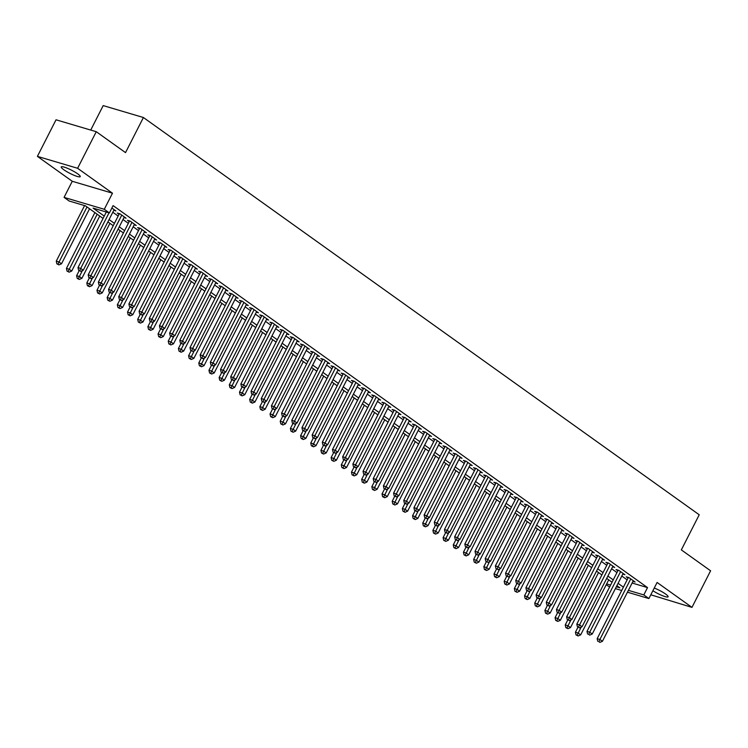 <?xml version="1.0" encoding="UTF-8"?>
<svg xmlns="http://www.w3.org/2000/svg" width="748" height="748" viewBox="0 0 748 748"><rect width="100%" height="100%" fill="white"/><g stroke="black" fill="none" stroke-linecap="round" stroke-linejoin="round"><path stroke-width="1.12" d="M63.786 169.721A10.659 1.776 -153 0 0 73.865 175.2A10.659 1.776 -153 0 0 80.242 176.622A10.659 1.776 -153 0 0 77.698 173.845A10.659 1.776 -153 0 0 67.619 168.365A10.659 1.776 -153 0 0 61.243 166.944A10.659 1.776 -153 0 0 63.786 169.721M652.882 590.733A10.659 1.776 -153 0 0 662.504 595.689A10.659 1.776 -153 0 0 668.114 596.801A10.659 1.776 -153 0 0 665.58 594.024A10.659 1.776 -153 0 0 654.248 588.05M103.056 218.425L85.459 205.85L69.153 201.016L64.066 197.379L104.281 209.29L109.376 212.928L93.07 208.103L104.243 216.088M72.266 181.287L112.481 193.199L77.614 168.281L96.258 131.704L56.035 119.792L37.4 156.369L72.266 181.287L64.066 197.379M90.723 130.068L103.196 105.599L143.41 117.511L699.221 514.774L681.335 549.883L710.6 570.799L691.965 607.376L657.099 582.458L648.899 598.55L627.441 592.201M650.807 594.8L691.965 607.376M609.648 586.928L606.17 584.843M77.614 168.281L37.4 156.369M113.799 210.3L115.912 210.927L111.873 208.038M123.981 217.575L126.085 218.201L119.979 213.834L117.268 213.03L119.044 214.302M134.154 224.849L136.267 225.475L130.161 221.109L127.441 220.305L129.226 221.576M144.336 232.123L146.449 232.75L140.344 228.383L137.623 227.579L139.409 228.851M154.518 239.397L156.631 240.024L150.516 235.657L147.805 234.853L149.581 236.125M164.7 246.672L166.804 247.298L160.698 242.932L157.987 242.128L159.763 243.409M174.873 253.955L176.986 254.582L170.881 250.215L168.16 249.411L169.946 250.683M185.055 261.23L187.168 261.856L181.063 257.49L178.342 256.686L180.128 257.957M195.237 268.504L197.35 269.13L191.236 264.764L188.524 263.96L190.301 265.231M205.419 275.778L207.523 276.405L201.418 272.038L198.697 271.234L200.483 272.506M215.592 283.053L217.705 283.679L211.6 279.313L208.879 278.508L210.665 279.78M225.774 290.327L227.888 290.953L221.782 286.587L219.061 285.783L220.838 287.064M235.957 297.611L238.07 298.237L231.955 293.871L229.243 293.066L231.02 294.338M246.129 304.885L248.243 305.511L242.137 301.145L239.416 300.341L241.202 301.612M256.312 312.159L258.425 312.786L252.319 308.419L249.598 307.615L251.384 308.887M266.494 319.433L268.607 320.06L262.501 315.693L259.78 314.889L261.557 316.161M276.676 326.708L278.789 327.334L272.674 322.968L269.963 322.164L271.739 323.435M286.849 333.982L288.962 334.608L282.856 330.242L280.135 329.438L281.921 330.719M297.031 341.266L299.144 341.892L293.038 337.526L290.317 336.722L292.103 337.993M307.213 348.54L309.326 349.166L303.211 344.8L300.5 343.996L302.276 345.267M317.395 355.814L319.499 356.441L313.393 352.074L310.682 351.27L312.458 352.542M327.568 363.089L329.681 363.715L323.575 359.349L320.855 358.544L322.64 359.816M337.75 370.363L339.863 370.989L333.758 366.623L331.037 365.819L332.823 367.09M347.932 377.637L350.045 378.264L343.93 373.897L341.219 373.093L342.995 374.374M358.114 384.921L360.218 385.547L354.113 381.181L351.401 380.377L353.178 381.648M368.287 392.195L370.4 392.822L364.295 388.455L361.574 387.651L363.36 388.923M378.469 399.469L380.582 400.096L374.477 395.729L371.756 394.925L373.542 396.197M388.651 406.744L390.765 407.37L384.65 403.004L381.938 402.2L383.715 403.471M398.834 414.018L400.937 414.644L394.832 410.278L392.111 409.474L393.897 410.746M409.006 421.292L411.12 421.919L405.014 417.552L402.293 416.748L404.079 418.029M419.189 428.576L421.302 429.202L415.196 424.836L412.475 424.032L414.261 425.303M429.371 435.85L431.484 436.477L425.369 432.11L422.657 431.306L424.434 432.578M439.544 443.125L441.657 443.751L435.551 439.385L432.83 438.58L434.616 439.852M449.726 450.399L451.839 451.025L445.733 446.659L443.012 445.855L444.798 447.126M459.908 457.673L462.021 458.3L455.915 453.933L453.195 453.129L454.971 454.401M470.09 464.947L472.203 465.574L466.088 461.207L463.377 460.403L465.153 461.684M480.263 472.231L482.376 472.858L476.27 468.491L473.549 467.687L475.335 468.959M490.445 479.505L492.558 480.132L486.452 475.765L483.732 474.961L485.517 476.233M500.627 486.78L502.74 487.406L496.635 483.04L493.914 482.236L495.69 483.507M510.809 494.054L512.922 494.68L506.807 490.314L504.096 489.51L505.872 490.781M520.982 501.328L523.095 501.955L516.99 497.588L514.269 496.784L516.055 498.056M531.164 508.603L533.277 509.229L527.172 504.863L524.451 504.059L526.237 505.339M541.346 515.886L543.459 516.513L537.345 512.146L534.633 511.342L536.41 512.614M551.528 523.161L553.632 523.787L547.527 519.421L544.815 518.616L546.592 519.888M561.701 530.435L563.814 531.061L557.709 526.695L554.988 525.891L556.774 527.162M571.883 537.709L573.996 538.336L567.891 533.969L565.17 533.165L566.956 534.437M582.066 544.983L584.179 545.61L578.064 541.243L575.352 540.439L577.129 541.711M592.248 552.258L594.351 552.884L588.246 548.518L585.534 547.714L587.311 548.995M602.42 559.541L604.534 560.168L598.428 555.801L595.707 554.997L597.493 556.269M612.603 566.816L614.716 567.442L608.61 563.076L605.889 562.272L607.675 563.543M622.785 574.09L624.898 574.716L618.783 570.35L616.072 569.546L617.848 570.817M632.116 583.029L647.534 587.601L113.098 205.616L109.376 212.928M112.808 212.236L118.156 216.05M122.99 219.51L128.329 223.325M133.172 226.784L138.511 230.599M143.354 234.059L148.693 237.883M153.527 241.333L158.875 245.157M163.709 248.617L169.048 252.431M173.891 255.891L179.23 259.706M184.064 263.165L189.412 266.98M194.246 270.439L199.594 274.254M204.428 277.714L209.767 281.538M214.611 284.988L219.949 288.812M224.783 292.272L230.132 296.086M234.966 299.546L240.314 303.361M245.148 306.82L250.487 310.635M255.33 314.095L260.669 317.909M265.503 321.369L270.851 325.193M275.685 328.643L281.024 332.467M285.867 335.927L291.206 339.742M296.049 343.201L301.388 347.016M306.222 350.475L311.57 354.29M316.404 357.75L321.743 361.565M326.586 365.024L331.925 368.848M336.768 372.298L342.107 376.122M346.941 379.582L352.289 383.397M357.123 386.856L362.462 390.671M367.305 394.131L372.644 397.945M377.488 401.405L382.826 405.22M387.66 408.679L393.009 412.503M397.843 415.953L403.181 419.778M408.025 423.237L413.364 427.052M418.197 430.511L423.546 434.326M428.38 437.786L433.728 441.601M438.562 445.06L443.901 448.875M448.744 452.334L454.083 456.158M458.917 459.609L464.265 463.433M469.099 466.892L474.447 470.707M479.281 474.167L484.62 477.981M489.463 481.441L494.802 485.256M499.636 488.715L504.984 492.53M509.818 495.989L515.157 499.814M520 503.264L525.339 507.088M530.182 510.547L535.521 514.362M540.355 517.822L545.703 521.636M550.537 525.096L555.876 528.911M560.72 532.37L566.058 536.185M570.902 539.645L576.24 543.469M581.074 546.919L586.423 550.743M591.257 554.203L596.595 558.017M601.439 561.477L606.778 565.292M611.621 568.751L616.96 572.566M621.794 576.025L627.142 579.84M632.967 581.364L635.071 581.991L628.965 577.624L626.244 576.82L628.03 578.092M112.481 193.199L104.281 209.29M647.534 587.601L643.813 594.912L648.899 598.55M96.258 131.704L125.524 152.62L143.41 117.511M616.324 586.769L619.896 587.835L616.876 585.675M612.042 582.215L606.703 578.4M601.86 574.941L596.521 571.126M591.687 567.667L586.339 563.852M581.505 560.392L576.156 556.568M571.322 553.118L565.984 549.294M561.14 545.844L555.801 542.02M550.967 538.56L545.619 534.745M540.785 531.286L535.437 527.471M530.603 524.011L525.264 520.197M520.421 516.737L515.082 512.913M510.248 509.463L504.9 505.639M500.066 502.189L494.727 498.364M489.884 494.905L484.545 491.09M479.702 487.631L474.363 483.816M469.529 480.356L464.181 476.541M459.347 473.082L454.008 469.258M449.165 465.808L443.826 461.984M438.983 458.533L433.644 454.709M428.81 451.25L423.462 447.435M418.628 443.975L413.289 440.161M408.445 436.701L403.107 432.886M398.263 429.427L392.924 425.603M388.09 422.153L382.742 418.328M377.908 414.878L372.569 411.054M367.726 407.595L362.387 403.78M357.553 400.32L352.205 396.505M347.371 393.046L342.023 389.231M337.189 385.772L331.85 381.948M327.007 378.497L321.668 374.673M316.834 371.223L311.486 367.399M306.652 363.939L301.304 360.125M296.47 356.665L291.131 352.85M286.288 349.391L280.949 345.576M276.115 342.116L270.767 338.292M265.933 334.842L260.594 331.018M255.751 327.568L250.412 323.744M245.568 320.284L240.23 316.469M235.396 313.01L230.047 309.195M225.213 305.736L219.875 301.921M215.031 298.461L209.692 294.637M204.849 291.187L199.51 287.363M194.676 283.913L189.328 280.089M184.494 276.629L179.155 272.814M174.312 269.355L168.973 265.54M164.139 262.081L158.791 258.266M153.957 254.806L148.609 250.982M143.775 247.532L138.436 243.708M133.593 240.258L128.254 236.433M123.42 232.974L118.072 229.159M113.238 225.7L107.89 221.885M606.647 583.908L610.583 585.076M621.71 590.499L615.38 588.62M628.385 590.35L643.813 594.912M109.086 219.547L114.425 223.372M119.259 226.822L124.607 230.646M129.441 234.096L134.79 237.92M139.624 241.38L144.962 245.194M149.806 248.654L155.145 252.469M159.978 255.928L165.327 259.743M170.161 263.203L175.5 267.027M180.343 270.477L185.682 274.301M190.525 277.751L195.864 281.575M200.698 285.035L206.046 288.85M210.88 292.309L216.219 296.124M221.062 299.583L226.401 303.398M231.244 306.858L236.583 310.682M241.417 314.132L246.765 317.956M251.599 321.406L256.938 325.23M261.781 328.69L267.12 332.505M271.954 335.964L277.302 339.779M282.136 343.239L287.484 347.053M292.318 350.513L297.657 354.337M302.501 357.787L307.839 361.611M312.673 365.061L318.022 368.886M322.856 372.345L328.204 376.16M333.038 379.619L338.377 383.434M343.22 386.894L348.559 390.708M353.393 394.168L358.741 397.992M363.575 401.442L368.914 405.266M373.757 408.717L379.096 412.541M383.939 416L389.278 419.815M394.112 423.274L399.46 427.089M404.294 430.549L409.633 434.364M414.476 437.823L419.815 441.647M424.658 445.097L429.997 448.922M434.831 452.372L440.179 456.196M445.013 459.655L450.352 463.47M455.195 466.93L460.534 470.744M465.378 474.204L470.716 478.019M475.55 481.478L480.899 485.302M485.733 488.753L491.071 492.577M495.915 496.027L501.254 499.851M506.087 503.31L511.436 507.125M516.27 510.585L521.618 514.4M526.452 517.859L531.791 521.674M536.634 525.133L541.973 528.958M546.807 532.408L552.155 536.232M556.989 539.682L562.337 543.506M567.171 546.966L572.51 550.78M577.353 554.24L582.692 558.055M587.526 561.514L592.874 565.329M597.708 568.789L603.047 572.613M607.89 576.063L613.229 579.887M618.072 583.337L623.411 587.161M628.357 577.447L597.166 638.661L599.887 639.465L630.751 578.896M598.868 641.672L599.887 642.401L598.868 641.672L599.887 639.465L602.43 641.288L633.294 580.719M597.166 638.661L597.783 641.354M599.887 642.401L602.43 641.288M577.989 627.207L575.427 632.228L578.148 633.032L580.691 634.846L608.722 579.84M581.149 627.142L577.129 635.239L576.035 634.912L578.148 635.959L577.129 635.239M580.691 634.846L578.148 635.959M576.035 634.912L575.427 632.228M618.185 570.172L586.993 631.387L589.705 632.191L620.569 571.622M588.685 634.398L589.705 635.127L588.685 634.398L589.705 632.191L592.248 634.014L623.112 573.445M586.993 631.387L587.601 634.08M589.705 635.127L592.248 634.014M608.002 562.898L576.811 624.113L579.522 624.917L610.387 564.347M578.503 627.123L579.522 627.853L578.503 627.123L579.522 624.917L582.075 626.74L612.93 566.161M576.811 624.113L577.419 626.796M579.522 627.853L582.075 626.74M597.82 555.614L566.629 616.838L569.35 617.642L600.205 557.073M568.33 619.849L569.34 620.578L568.33 619.849L569.35 617.642L571.893 619.456L602.757 558.887M566.629 616.838L567.236 619.522M569.34 620.578L571.893 619.456M587.638 548.34L556.447 609.564L559.167 610.368L590.032 549.799M558.148 612.575L559.167 613.295L558.148 612.575L559.167 610.368L561.711 612.182L592.575 551.613M556.447 609.564L557.064 612.247M559.167 613.295L561.711 612.182M567.807 619.933L565.245 624.945L567.966 625.749L570.509 627.572L598.54 572.566M570.967 619.868L566.947 627.955L565.862 627.637L567.966 628.685L566.947 627.955M570.509 627.572L567.966 628.685M565.862 627.637L565.245 624.945M557.625 612.659L555.072 617.67L557.784 618.474L560.336 620.298L588.358 565.292M560.785 612.584L556.764 620.681L555.68 620.363L557.784 621.41L556.764 620.681M560.336 620.298L557.784 621.41M555.68 620.363L555.072 617.67M547.442 605.375L544.89 610.396L547.611 611.2L550.154 613.023L578.176 558.017M550.612 605.31L546.582 613.407L545.498 613.089L547.601 614.136L546.582 613.407M550.154 613.023L547.601 614.136M545.498 613.089L544.89 610.396M537.27 598.101L534.708 603.122L537.429 603.926L539.972 605.749L568.003 550.743M540.43 598.035L536.41 606.132L535.316 605.805L537.429 606.862L536.41 606.132M539.972 605.749L537.429 606.862M535.316 605.805L534.708 603.122M577.465 541.066L546.274 602.28L548.985 603.084L579.85 542.515M547.966 605.291L548.985 606.02L547.966 605.291L548.985 603.084L551.528 604.908L582.393 544.338M546.274 602.28L546.881 604.973M548.985 606.02L551.528 604.908M527.088 590.827L524.535 595.847L527.246 596.652L529.79 598.465L557.821 543.459M530.248 590.761L526.227 598.858L525.143 598.531L527.246 599.587L526.227 598.858M529.79 598.465L527.246 599.587M525.143 598.531L524.535 595.847M567.283 533.792L536.092 595.006L538.812 595.81L569.667 535.241M537.784 598.017L538.803 598.746L537.784 598.017L538.812 595.81L541.356 597.633L572.211 537.064M536.092 595.006L536.699 597.699M538.803 598.746L541.356 597.633M516.905 583.552L514.353 588.573L517.064 589.377L519.617 591.191L547.639 536.185M520.066 583.487L516.045 591.584L514.961 591.257L517.064 592.304L516.045 591.584M519.617 591.191L517.064 592.304M514.961 591.257L514.353 588.573M557.101 526.517L525.909 587.732L528.63 588.536L559.485 527.966M527.611 590.742L528.621 591.472L527.611 590.742L528.63 588.536L531.174 590.359L562.038 529.79M525.909 587.732L526.517 590.424M528.621 591.472L531.174 590.359M506.733 576.278L504.171 581.29L506.892 582.094L509.435 583.917L537.457 528.911M509.893 576.212L505.863 584.3L504.778 583.982L506.882 585.03L505.863 584.3M509.435 583.917L506.882 585.03M504.778 583.982L504.171 581.29M546.919 519.243L515.727 580.457L518.448 581.261L549.312 520.692M517.429 583.468L518.448 584.197L517.429 583.468L518.448 581.261L520.991 583.085L551.856 522.515M515.727 580.457L516.344 583.141M518.448 584.197L520.991 583.085M496.55 569.004L493.989 574.015L496.709 574.819L499.253 576.643L527.284 521.636M499.711 568.929L495.69 577.026L494.606 576.708L496.709 577.755L495.69 577.026M499.253 576.643L496.709 577.755M494.606 576.708L493.989 574.015M536.746 511.959L505.555 573.183L508.266 573.987L539.13 513.418M507.247 576.194L508.266 576.923L507.247 576.194L508.266 573.987L510.809 575.801L541.674 515.232M505.555 573.183L506.162 575.866M508.266 576.923L510.809 575.801M526.564 504.685L495.372 565.909L498.093 566.713L528.948 506.144M497.065 568.919L498.084 569.639L497.065 568.919L498.093 566.713L500.636 568.527L531.491 507.957M495.372 565.909L495.98 568.592M498.084 569.639L500.636 568.527M516.382 497.411L485.19 558.625L487.911 559.429L518.775 498.86M486.892 561.636L487.911 562.365L486.892 561.636L487.911 559.429L490.454 561.252L521.319 500.683M485.19 558.625L485.798 561.318M487.911 562.365L490.454 561.252M506.2 490.136L475.008 551.351L477.729 552.155L508.593 491.586M476.71 554.361L477.729 555.091L476.71 554.361L477.729 552.155L480.272 553.978L511.136 493.409M475.008 551.351L475.625 554.044M477.729 555.091L480.272 553.978M496.027 482.862L464.835 544.077L467.547 544.881L498.411 484.311M466.528 547.087L467.547 547.817L466.528 547.087L467.547 544.881L470.099 546.704L500.954 486.135M464.835 544.077L465.443 546.769M467.547 547.817L470.099 546.704M485.845 475.588L454.653 536.802L457.374 537.606L488.229 477.037M456.345 539.813L457.365 540.542L456.345 539.813L457.374 537.606L459.917 539.43L490.772 478.86M454.653 536.802L455.261 539.486M457.365 540.542L459.917 539.43M475.663 468.304L444.471 529.528L447.192 530.332L478.056 469.763M446.173 532.539L447.192 533.268L446.173 532.539L447.192 530.332L449.735 532.146L480.599 471.577M444.471 529.528L445.079 532.211M447.192 533.268L449.735 532.146M465.49 461.03L434.289 522.254L437.01 523.058L467.874 462.488M435.991 525.264L437.01 525.984L435.991 525.264L437.01 523.058L439.553 524.872L470.417 464.302M434.289 522.254L434.906 524.937M437.01 525.984L439.553 524.872M455.308 453.756L424.116 514.97L426.828 515.774L457.692 455.205M425.808 517.981L426.828 518.71L425.808 517.981L426.828 515.774L429.38 517.597L460.235 457.028M424.116 514.97L424.724 517.663M426.828 518.71L429.38 517.597M445.125 446.481L413.934 507.696L416.655 508.5L447.51 447.93M415.626 510.706L416.645 511.436L415.626 510.706L416.655 508.5L419.198 510.323L450.062 449.754M413.934 507.696L414.542 510.388M416.645 511.436L419.198 510.323M434.943 439.207L403.752 500.421L406.473 501.225L437.337 440.656M405.453 503.432L406.473 504.161L405.453 503.432L406.473 501.225L409.016 503.049L439.88 442.479M403.752 500.421L404.359 503.114M406.473 504.161L409.016 503.049M424.771 431.933L393.579 493.147L396.29 493.951L427.155 433.382M395.271 496.158L396.29 496.887L395.271 496.158L396.29 493.951L398.834 495.774L429.698 435.205M393.579 493.147L394.187 495.83M396.29 496.887L398.834 495.774M486.368 561.72L483.816 566.741L486.527 567.545L489.07 569.368L517.102 514.362M489.529 561.655L485.508 569.752L484.424 569.434L486.527 570.481L485.508 569.752M489.07 569.368L486.527 570.481M484.424 569.434L483.816 566.741M476.186 554.446L473.634 559.467L476.345 560.271L478.898 562.094L506.92 507.088M479.346 554.38L475.326 562.477L474.241 562.15L476.345 563.207L475.326 562.477M478.898 562.094L476.345 563.207M474.241 562.15L473.634 559.467M466.013 547.171L463.451 552.192L466.172 552.996L468.716 554.81L496.737 499.804M469.174 547.106L465.153 555.203L464.059 554.876L466.163 555.932L465.153 555.203M468.716 554.81L466.163 555.932M464.059 554.876L463.451 552.192M455.831 539.897L453.269 544.918L455.99 545.722L458.533 547.536L486.565 492.53M458.992 539.832L454.971 547.929L453.886 547.601L455.99 548.649L454.971 547.929M458.533 547.536L455.99 548.649M453.886 547.601L453.269 544.918M445.649 532.623L443.096 537.634L445.808 538.438L448.351 540.262L476.383 485.256M448.809 532.557L444.789 540.645L443.704 540.327L445.808 541.374L444.789 540.645M448.351 540.262L445.808 541.374M443.704 540.327L443.096 537.634M435.467 525.348L432.914 530.36L435.635 531.164L438.178 532.987L466.2 477.981M438.627 525.274L434.607 533.371L433.522 533.053L435.626 534.1L434.607 533.371M438.178 532.987L435.626 534.1M433.522 533.053L432.914 530.36M425.294 518.065L422.732 523.086L425.453 523.89L427.996 525.713L456.018 470.707M428.454 517.999L424.434 526.096L423.34 525.779L425.444 526.826L424.434 526.096M427.996 525.713L425.444 526.826M423.34 525.779L422.732 523.086M415.112 510.791L412.55 515.811L415.271 516.616L417.814 518.439L445.845 463.433M418.272 510.725L414.252 518.822L413.167 518.495L415.271 519.551L414.252 518.822M417.814 518.439L415.271 519.551M413.167 518.495L412.55 515.811M404.93 503.516L402.377 508.537L405.089 509.341L407.632 511.155L435.663 456.149M408.09 503.451L404.07 511.548L402.985 511.221L405.089 512.277L404.07 511.548M407.632 511.155L405.089 512.277M402.985 511.221L402.377 508.537M394.748 496.242L392.195 501.263L394.916 502.067L397.459 503.881L425.481 448.875M397.908 496.176L393.887 504.274L392.803 503.946L394.907 504.994L393.887 504.274M397.459 503.881L394.907 504.994M392.803 503.946L392.195 501.263M384.575 488.968L382.013 493.979L384.734 494.783L387.277 496.607L415.299 441.601M387.735 488.902L383.715 496.99L382.621 496.672L384.734 497.719L383.715 496.99M387.277 496.607L384.734 497.719M382.621 496.672L382.013 493.979M374.393 481.693L371.831 486.705L374.552 487.509L377.095 489.332L405.126 434.326M377.553 481.619L373.533 489.716L372.448 489.398L374.552 490.445L373.533 489.716M377.095 489.332L374.552 490.445M372.448 489.398L371.831 486.705M414.588 424.649L383.397 485.873L386.108 486.677L416.973 426.108M385.089 488.883L386.108 489.613L385.089 488.883L386.108 486.677L388.661 488.491L419.516 427.921M383.397 485.873L384.005 488.556M386.108 489.613L388.661 488.491M404.406 417.375L373.215 478.598L375.935 479.403L406.79 418.833M374.916 481.609L375.926 482.329L374.916 481.609L375.935 479.403L378.479 481.216L409.343 420.647M373.215 478.598L373.822 481.282M375.926 482.329L378.479 481.216M394.224 410.1L363.032 471.315L365.753 472.119L396.618 411.55M364.734 474.326L365.753 475.055L364.734 474.326L365.753 472.119L368.296 473.942L399.161 413.373M363.032 471.315L363.65 474.008M365.753 475.055L368.296 473.942M384.051 402.826L352.86 464.041L355.571 464.845L386.436 404.275M354.552 467.051L355.571 467.781L354.552 467.051L355.571 464.845L358.114 466.668L388.979 406.099M352.86 464.041L353.467 466.733M355.571 467.781L358.114 466.668M364.211 474.41L361.658 479.431L364.37 480.235L366.922 482.058L394.944 427.052M367.371 474.344L363.35 482.441L362.266 482.123L364.37 483.171L363.35 482.441M366.922 482.058L364.37 483.171M362.266 482.123L361.658 479.431M354.028 467.135L351.476 472.156L354.197 472.96L356.74 474.784L384.762 419.778M357.198 467.07L353.168 475.167L352.084 474.84L354.187 475.896L353.168 475.167M356.74 474.784L354.187 475.896M352.084 474.84L351.476 472.156M343.856 459.861L341.294 464.882L344.015 465.686L346.558 467.5L374.589 412.494M347.016 459.796L342.995 467.893L341.901 467.565L344.015 468.622L342.995 467.893M346.558 467.5L344.015 468.622M341.901 467.565L341.294 464.882M333.673 452.587L331.112 457.608L333.832 458.412L336.376 460.226L364.407 405.22M336.834 452.521L332.813 460.618L331.729 460.291L333.832 461.338L332.813 460.618M336.376 460.226L333.832 461.338M331.729 460.291L331.112 457.608M373.869 395.552L342.678 456.766L345.389 457.57L376.253 397.001M344.37 459.777L345.389 460.506L344.37 459.777L345.389 457.57L347.942 459.394L378.797 398.824M342.678 456.766L343.285 459.459M345.389 460.506L347.942 459.394M323.491 445.312L320.939 450.324L323.65 451.128L326.203 452.951L354.225 397.945M326.652 445.247L322.631 453.335L321.546 453.017L323.65 454.064L322.631 453.335M326.203 452.951L323.65 454.064M321.546 453.017L320.939 450.324M363.687 388.277L332.495 449.492L335.216 450.296L366.071 389.727M334.197 452.503L335.207 453.232L334.197 452.503L335.216 450.296L337.759 452.119L368.624 391.55M332.495 449.492L333.103 452.185M335.207 453.232L337.759 452.119M313.309 438.038L310.757 443.05L313.477 443.854L316.021 445.677L344.043 390.671M316.479 437.963L312.449 446.06L311.364 445.743L313.468 446.79L312.449 446.06M316.021 445.677L313.468 446.79M311.364 445.743L310.757 443.05M353.505 380.994L322.313 442.218L325.034 443.022L355.898 382.452M324.015 445.228L325.034 445.958L324.015 445.228L325.034 443.022L327.577 444.836L358.442 384.266M322.313 442.218L322.93 444.901M325.034 445.958L327.577 444.836M303.136 430.755L300.574 435.775L303.295 436.58L305.839 438.403L333.87 383.397M306.297 430.689L302.276 438.786L301.182 438.468L303.295 439.515L302.276 438.786M305.839 438.403L303.295 439.515M301.182 438.468L300.574 435.775M343.332 373.719L312.14 434.943L314.852 435.747L345.716 375.178M313.833 437.954L314.852 438.674L313.833 437.954L314.852 435.747L317.395 437.561L348.259 376.992M312.14 434.943L312.748 437.627M314.852 438.674L317.395 437.561M292.954 423.48L290.402 428.501L293.113 429.305L295.656 431.129L323.688 376.122M296.115 423.415L292.094 431.512L291.009 431.185L293.113 432.241L292.094 431.512M295.656 431.129L293.113 432.241M291.009 431.185L290.402 428.501M333.15 366.445L301.958 427.66L304.679 428.464L335.534 367.894M303.651 430.67L304.67 431.4L303.651 430.67L304.679 428.464L307.222 430.287L338.077 369.718M301.958 427.66L302.566 430.352M304.67 431.4L307.222 430.287M282.772 416.206L280.219 421.227L282.931 422.031L285.484 423.845L313.506 368.839M285.932 416.14L281.912 424.238L280.827 423.91L282.931 424.967L281.912 424.238M285.484 423.845L282.931 424.967M280.827 423.91L280.219 421.227M322.968 359.171L291.776 420.385L294.497 421.189L325.352 360.62M293.478 423.396L294.488 424.125L293.478 423.396L294.497 421.189L297.04 423.013L327.904 362.443M291.776 420.385L292.384 423.078M294.488 424.125L297.04 423.013M272.599 408.932L270.037 413.953L272.758 414.757L275.301 416.571L303.323 361.565M275.76 408.866L271.739 416.963L270.645 416.636L272.749 417.683L271.739 416.963M275.301 416.571L272.749 417.683M270.645 416.636L270.037 413.953M312.786 351.897L281.594 413.111L284.315 413.915L315.179 353.346M283.296 416.122L284.315 416.851L283.296 416.122L284.315 413.915L286.858 415.738L317.722 355.169M281.594 413.111L282.211 415.804M284.315 416.851L286.858 415.738M262.417 401.657L259.855 406.669L262.576 407.473L265.119 409.296L293.151 354.29M265.577 401.592L261.557 409.68L260.472 409.362L262.576 410.409L261.557 409.68M265.119 409.296L262.576 410.409M260.472 409.362L259.855 406.669M302.613 344.622L271.421 405.837L274.133 406.641L304.997 346.072M273.114 408.847L274.133 409.577L273.114 408.847L274.133 406.641L276.676 408.464L307.54 347.895M271.421 405.837L272.029 408.53M274.133 409.577L276.676 408.464M252.235 394.383L249.682 399.395L252.394 400.199L254.937 402.022L282.968 347.016M255.395 394.308L251.375 402.405L250.29 402.087L252.394 403.135L251.375 402.405M254.937 402.022L252.394 403.135M250.29 402.087L249.682 399.395M292.431 337.339L261.239 398.562L263.96 399.367L294.815 338.797M262.931 401.573L263.951 402.302L262.931 401.573L263.96 399.367L266.503 401.18L297.358 340.611M261.239 398.562L261.847 401.246M263.951 402.302L266.503 401.18M242.053 387.099L239.5 392.12L242.212 392.924L244.764 394.748L272.786 339.742M245.213 387.034L241.193 395.131L240.108 394.813L242.212 395.86L241.193 395.131M244.764 394.748L242.212 395.86M240.108 394.813L239.5 392.12M282.248 330.064L251.057 391.288L253.778 392.092L284.642 331.523M252.759 394.299L253.778 395.019L252.759 394.299L253.778 392.092L256.321 393.906L287.185 333.337M251.057 391.288L251.665 393.972M253.778 395.019L256.321 393.906M231.88 379.825L229.318 384.846L232.039 385.65L234.582 387.473L262.604 332.467M235.04 379.76L231.02 387.857L229.926 387.539L232.03 388.586L231.02 387.857M234.582 387.473L232.03 388.586M229.926 387.539L229.318 384.846M272.066 322.79L240.875 384.005L243.596 384.809L274.46 324.239M242.576 387.015L243.596 387.745L242.576 387.015L243.596 384.809L246.139 386.632L277.003 326.063M240.875 384.005L241.492 386.697M243.596 387.745L246.139 386.632M221.698 372.551L219.136 377.572L221.857 378.376L224.4 380.19L252.431 325.184M224.858 372.485L220.838 380.582L219.753 380.255L221.857 381.312L220.838 380.582M224.4 380.19L221.857 381.312M219.753 380.255L219.136 377.572M261.894 315.516L230.702 376.73L233.413 377.534L264.278 316.965M232.394 379.741L233.413 380.47L232.394 379.741L233.413 377.534L235.966 379.358L266.821 318.788M230.702 376.73L231.31 379.423M233.413 380.47L235.966 379.358M211.516 365.276L208.963 370.297L211.675 371.101L214.218 372.915L242.249 317.909M214.676 365.211L210.656 373.308L209.571 372.981L211.675 374.028L210.656 373.308M214.218 372.915L211.675 374.028M209.571 372.981L208.963 370.297M251.711 308.241L220.52 369.456L223.241 370.26L254.096 309.691M222.212 372.467L223.231 373.196L222.212 372.467L223.241 370.26L225.784 372.083L256.648 311.514M220.52 369.456L221.128 372.149M223.231 373.196L225.784 372.083M201.334 358.002L198.781 363.014L201.502 363.818L204.045 365.641L232.067 310.635M204.494 357.937L200.473 366.024L199.389 365.707L201.493 366.754L200.473 366.024M204.045 365.641L201.493 366.754M199.389 365.707L198.781 363.014M241.529 300.967L210.338 362.182L213.058 362.986L243.923 302.416M212.039 365.192L213.058 365.922L212.039 365.192L213.058 362.986L215.602 364.809L246.466 304.24M210.338 362.182L210.945 364.874M213.058 365.922L215.602 364.809M191.161 350.728L188.599 355.739L191.32 356.544L193.863 358.367L221.885 303.361M194.321 350.653L190.301 358.75L189.207 358.432L191.31 359.479L190.301 358.75M193.863 358.367L191.31 359.479M189.207 358.432L188.599 355.739M231.356 293.684L200.155 354.907L202.876 355.711L233.741 295.142M201.857 357.918L202.876 358.647L201.857 357.918L202.876 355.711L205.419 357.525L236.284 296.956M200.155 354.907L200.773 357.591M202.876 358.647L205.419 357.525M180.979 343.444L178.417 348.465L181.138 349.269L183.681 351.093L211.712 296.086M184.139 343.379L180.118 351.476L179.034 351.158L181.138 352.205L180.118 351.476M183.681 351.093L181.138 352.205M179.034 351.158L178.417 348.465M221.174 286.409L189.983 347.633L192.694 348.437L223.559 287.868M191.675 350.644L192.694 351.364L191.675 350.644L192.694 348.437L195.247 350.251L226.102 289.682M189.983 347.633L190.59 350.316M192.694 351.364L195.247 350.251M170.796 336.17L168.244 341.191L170.955 341.995L173.499 343.818L201.53 288.812M173.957 336.104L169.936 344.202L168.852 343.884L170.955 344.931L169.936 344.202M173.499 343.818L170.955 344.931M168.852 343.884L168.244 341.191M210.992 279.135L179.801 340.349L182.521 341.153L213.376 280.584M181.493 343.36L182.512 344.089L181.493 343.36L182.521 341.153L185.065 342.977L215.929 282.407M179.801 340.349L180.408 343.042M182.512 344.089L185.065 342.977M160.614 328.896L158.062 333.917L160.783 334.721L163.326 336.535L191.348 281.529M163.775 328.83L159.754 336.927L158.669 336.6L160.773 337.657L159.754 336.927M163.326 336.535L160.773 337.657M158.669 336.6L158.062 333.917M200.81 271.861L169.618 333.075L172.339 333.879L203.204 273.31M171.32 336.086L172.339 336.815L171.32 336.086L172.339 333.879L174.882 335.702L205.747 275.133M169.618 333.075L170.226 335.768M172.339 336.815L174.882 335.702M150.442 321.621L147.88 326.642L150.6 327.446L153.144 329.26L181.166 274.254M153.602 321.556L149.581 329.653L148.487 329.326L150.6 330.373L149.581 329.653M153.144 329.26L150.6 330.373M148.487 329.326L147.88 326.642M190.637 264.586L159.446 325.801L162.157 326.605L193.021 266.036M161.138 328.811L162.157 329.541L161.138 328.811L162.157 326.605L164.7 328.428L195.565 267.859M159.446 325.801L160.053 328.494M162.157 329.541L164.7 328.428M140.259 314.347L137.697 319.359L140.418 320.163L142.962 321.986L170.993 266.98M143.42 314.282L139.399 322.369L138.315 322.051L140.418 323.099L139.399 322.369M142.962 321.986L140.418 323.099M138.315 322.051L137.697 319.359M180.455 257.312L149.263 318.526L151.975 319.331L182.839 258.761M150.956 321.537L151.975 322.266L150.956 321.537L151.975 319.331L154.527 321.154L185.382 260.584M149.263 318.526L149.871 321.219M151.975 322.266L154.527 321.154M130.077 307.073L127.525 312.084L130.236 312.888L132.789 314.712L160.811 259.706M133.238 306.998L129.217 315.095L128.132 314.777L130.236 315.824L129.217 315.095M132.789 314.712L130.236 315.824M128.132 314.777L127.525 312.084M170.273 250.028L139.081 311.252L141.802 312.056L172.657 251.487M140.783 314.263L141.793 314.992L140.783 314.263L141.802 312.056L144.345 313.87L175.21 253.301M139.081 311.252L139.689 313.936M141.793 314.992L144.345 313.87M119.895 299.789L117.343 304.81L120.063 305.614L122.607 307.437L150.629 252.431M123.065 299.724L119.035 307.821L117.95 307.503L120.054 308.55L119.035 307.821M122.607 307.437L120.054 308.55M117.95 307.503L117.343 304.81M160.091 242.754L128.899 303.978L131.62 304.782L162.484 244.213M130.601 306.989L131.62 307.709L130.601 306.989L131.62 304.782L134.163 306.596L165.028 246.027M128.899 303.978L129.516 306.661M131.62 307.709L134.163 306.596M109.722 292.515L107.16 297.536L109.881 298.34L112.424 300.163L140.456 245.157M112.883 292.449L108.862 300.546L107.768 300.229L109.881 301.276L108.862 300.546M112.424 300.163L109.881 301.276M107.768 300.229L107.16 297.536M149.918 235.48L118.726 296.694L121.438 297.498L152.302 236.929M120.419 299.705L121.438 300.434L120.419 299.705L121.438 297.498L123.981 299.322L154.845 238.752M118.726 296.694L119.334 299.387M121.438 300.434L123.981 299.322M99.54 285.24L96.978 290.261L99.699 291.066L102.242 292.879L130.274 237.873M102.7 285.175L98.68 293.272L97.595 292.945L99.699 294.001L98.68 293.272M102.242 292.879L99.699 294.001M97.595 292.945L96.978 290.261M139.736 228.205L108.544 289.42L111.256 290.224L142.12 229.655M110.237 292.431L111.256 293.16L110.237 292.431L111.256 290.224L113.808 292.047L144.663 231.478M108.544 289.42L109.152 292.113M111.256 293.16L113.808 292.047M89.358 277.966L86.805 282.987L89.517 283.791L92.069 285.605L120.091 230.599M92.518 277.901L88.498 285.998L87.413 285.671L89.517 286.718L88.498 285.998M92.069 285.605L89.517 286.718M87.413 285.671L86.805 282.987M129.554 220.931L98.362 282.146L101.083 282.95L131.938 222.38M100.064 285.156L101.073 285.886L100.064 285.156L101.083 282.95L103.626 284.773L134.49 224.204M98.362 282.146L98.97 284.838M101.073 285.886L103.626 284.773M79.176 270.692L76.623 275.703L79.344 276.508L81.887 278.331L109.909 223.325M82.345 270.626L78.316 278.714L77.231 278.396L79.335 279.443L78.316 278.714M81.887 278.331L79.335 279.443M77.231 278.396L76.623 275.703M119.371 213.657L88.18 274.871L90.901 275.675L121.765 215.106M89.882 277.882L90.901 278.611L89.882 277.882L90.901 275.675L93.444 277.499L124.308 216.929M88.18 274.871L88.797 277.564M90.901 278.611L93.444 277.499M94.893 212.591L66.441 268.429L69.162 269.233L71.705 271.056L99.736 216.05M97.184 214.227L68.143 271.44L67.049 271.122L69.162 272.169L68.143 271.44M71.705 271.056L69.162 272.169M67.049 271.122L66.441 268.429M106.319 212.03L78.007 267.597L80.719 268.401L109.03 212.834M79.699 270.608L80.719 271.337L79.699 270.608L80.719 268.401L83.262 270.215L114.126 209.646M78.007 267.597L78.615 270.28M80.719 271.337L83.262 270.215M84.58 205.588L56.268 261.155L58.98 261.959L61.523 263.782L89.554 208.776M87.011 206.953L57.961 264.166L56.876 263.848L58.98 264.895L57.961 264.166M61.523 263.782L58.98 264.895M56.876 263.848L56.268 261.155"/></g></svg>
